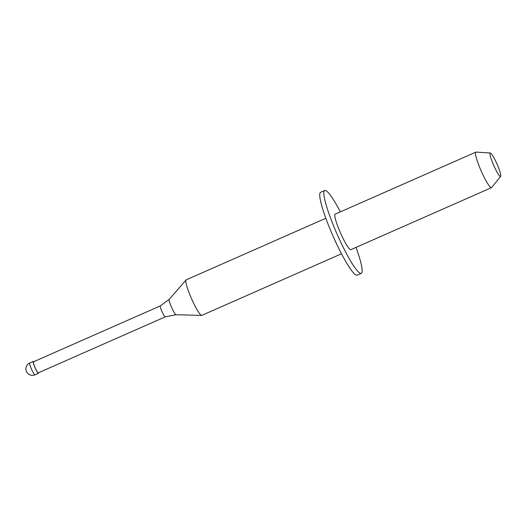 <?xml version="1.0" encoding="UTF-8"?>
<svg xmlns="http://www.w3.org/2000/svg" width="527" height="527" viewBox="0 0 527 527"><rect width="100%" height="100%" fill="white"/><g stroke="black" fill="none" stroke-linecap="round" stroke-linejoin="round"><path stroke-width="0.79" d="M33.754 361.693A6.469 0.902 66.2 0 0 33.267 361.417A6.469 0.902 66.2 0 0 34.769 367.036A6.469 0.902 -113.8 0 0 38.491 373.254A6.469 0.902 -113.8 0 0 38.609 372.701M160.373 305.864L33.451 361.832A6.014 0.837 66.2 0 0 34.848 367.055A6.014 0.837 -113.8 0 0 38.306 372.839L165.221 316.872A6.014 0.837 -113.8 0 1 161.763 311.095A6.014 0.837 66.2 0 1 160.373 305.864L169.239 299.329A8.439 1.173 66.2 0 0 171.255 306.609A8.439 1.173 -113.8 0 0 176.031 314.738L201.663 315.396A19.407 2.701 -113.8 0 1 190.682 296.708A19.407 2.701 66.2 0 1 186.038 279.962A19.407 2.701 66.2 0 1 186.183 279.85L325.851 218.264M324.724 190.484L320.62 192.296A45.276 6.304 66.2 0 0 331.121 231.636A45.276 6.304 -113.8 0 0 357.154 275.153L361.258 273.348A45.276 6.304 -113.8 0 1 335.225 229.825A45.276 6.304 66.2 0 1 324.724 190.484A45.276 6.304 66.2 0 1 340.37 211.861M475.828 152.138L335.165 214.16A19.407 2.701 66.2 0 0 339.665 231.017A19.407 2.701 -113.8 0 0 350.824 249.673L491.487 187.652A19.407 2.701 -113.8 0 1 480.328 168.996A19.407 2.701 66.2 0 1 475.828 152.138A19.407 2.701 66.2 0 1 476.026 152.105L490.334 152.982A12.813 1.785 66.2 0 0 493.18 164.134A12.813 1.785 -113.8 0 0 500.65 176.367L491.638 187.526A19.407 2.701 -113.8 0 1 491.487 187.652M500.65 176.367A12.813 1.785 -113.8 0 0 497.574 165.313A12.813 1.785 66.2 0 0 490.334 152.982M341.509 253.777L201.841 315.363A19.407 2.701 -113.8 0 1 201.663 315.396M356.028 247.374A45.276 6.304 -113.8 0 1 361.258 273.348M34.973 374.802A6.469 6.469 0 0 1 26.403 371.403A6.469 6.469 0 0 1 29.749 362.965A6.469 0.902 66.2 0 0 31.251 368.584A6.469 0.902 -113.8 0 0 34.973 374.802L38.491 373.254M29.749 362.965L33.267 361.417M169.239 299.329L186.038 279.962M165.221 316.872L176.031 314.738"/></g></svg>
